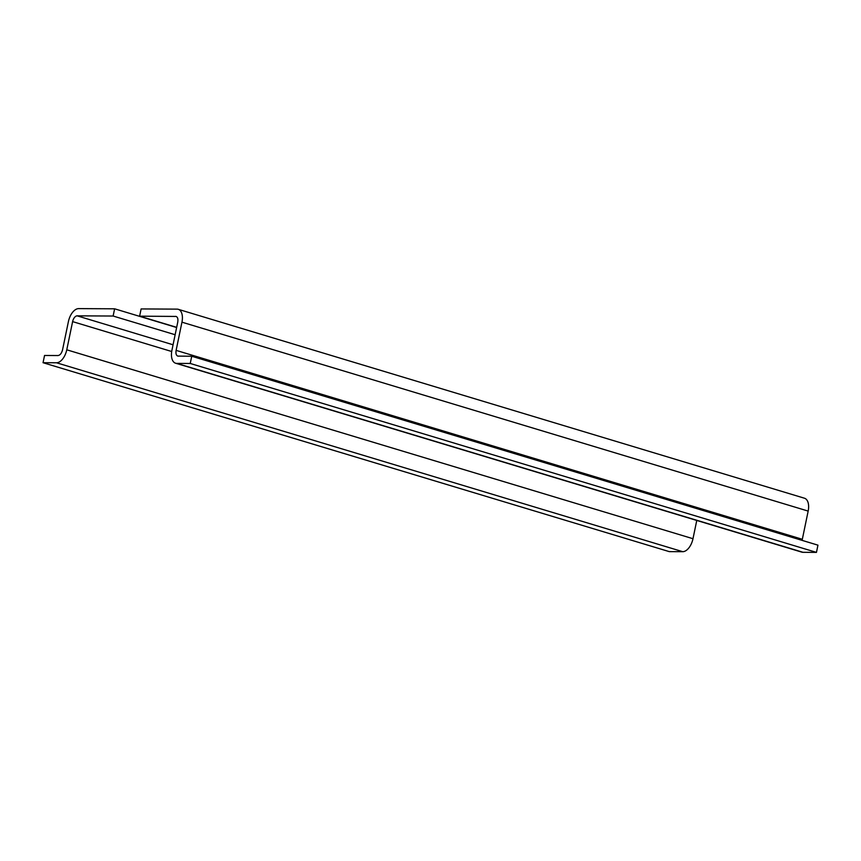 <?xml version="1.0" encoding="UTF-8"?>
<svg xmlns="http://www.w3.org/2000/svg" width="861" height="861" viewBox="0 0 861 861"><rect width="100%" height="100%" fill="white"/><g stroke="black" fill="none" stroke-linecap="round" stroke-linejoin="round"><path stroke-width="1.29" d="M176.677 327.352L139.622 316.17L141.118 308.938L177.075 309.131A13.41 7.351 -73.2 0 1 178.259 309.303L804.465 498.218A13.41 7.351 106.8 0 1 808.167 511.09L802.323 539.287A5.962 3.272 106.8 0 0 802.161 540.396M139.622 316.17L176.107 316.439M176.58 316.665L175.579 316.353C177.549 316.708 178.27 318.645 177.743 322.154L171.909 350.352A13.41 7.351 -73.2 0 0 175.601 363.224A13.41 7.351 -73.2 0 0 176.785 363.407L190.238 363.471L191.734 356.25L177.753 356.099M178.281 356.174C176.311 355.819 175.59 353.893 176.118 350.373L181.951 322.175A13.41 7.351 -73.2 0 0 178.259 309.303M176.634 327.514L114.621 308.808L78.674 308.615A13.41 7.351 -73.2 0 0 68.406 321.594L62.562 349.781C61.637 353.29 60.119 355.216 57.999 355.55L44.546 355.475L43.05 362.707L56.503 362.772A13.41 7.351 -73.2 0 0 66.771 349.803L72.615 321.616A5.962 3.272 106.8 0 1 77.167 315.847L113.125 316.03L175.138 334.735M176.785 363.407L803.001 552.31A13.41 7.351 106.8 0 1 801.817 552.138L175.601 363.224M803.001 552.31L816.454 552.385L817.95 545.153L191.734 356.25M190.238 363.471L816.454 552.385M43.05 362.707L669.266 551.621L682.719 551.686A13.41 7.351 -73.2 0 0 692.987 538.717L696.764 520.453M114.621 308.808L113.125 316.03M77.167 315.847L173.061 344.777M176.118 350.373L802.323 539.287M181.951 322.175L808.167 511.09M72.615 321.616L171.694 351.503M66.771 349.803L692.987 538.717M56.503 362.772L682.719 551.686"/></g></svg>
